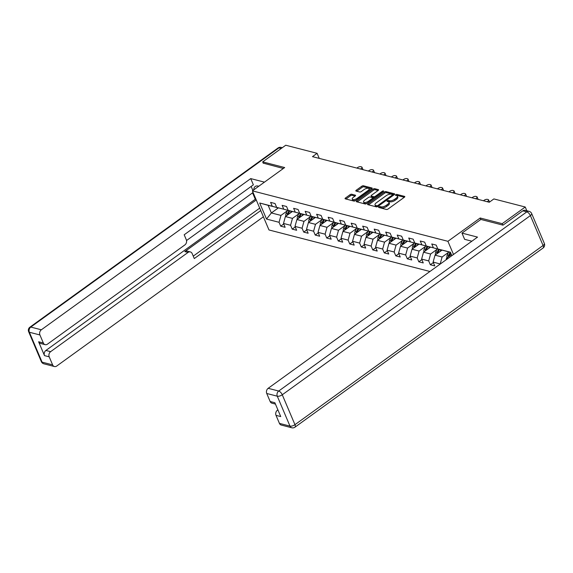 <?xml version="1.0" encoding="UTF-8"?>
<svg xmlns="http://www.w3.org/2000/svg" width="573" height="573" viewBox="0 0 573 573"><rect width="100%" height="100%" fill="white"/><g stroke="black" fill="none" stroke-linecap="round" stroke-linejoin="round"><path stroke-width="0.86" d="M378.896 206.896A0.867 0.365 -23 0 0 378.603 207.362A0.867 0.365 -23 0 0 378.767 207.483L386.467 209.467A1.239 0.516 -23 0 0 388.093 209.002L404.388 197.234A1.239 0.516 -23 0 0 404.81 196.56A1.239 0.516 -23 0 0 404.574 196.396L396.874 194.405A0.867 0.365 -23 0 0 395.735 194.734A0.867 0.365 -23 0 0 395.442 195.207A0.867 0.365 -23 0 0 395.606 195.321L396.602 195.579A3.968 1.662 -23 0 1 397.361 196.124A3.968 1.662 -23 0 1 396.029 198.272L394.668 199.254A3.968 1.662 -23 0 1 389.454 200.743L388.458 200.486A0.867 0.365 -23 0 0 387.319 200.815A0.867 0.365 -23 0 0 387.026 201.288A0.867 0.365 -23 0 0 387.19 201.402L388.186 201.66A3.968 1.662 -23 0 1 388.938 202.205A3.968 1.662 -23 0 1 387.606 204.353L386.245 205.327A3.968 1.662 -23 0 1 381.031 206.824L380.035 206.566A0.867 0.365 -23 0 0 378.896 206.896M351.672 194.233A1.239 0.516 -23 0 0 350.046 194.705L345.476 198.007A1.239 0.516 -23 0 0 345.053 198.673A1.239 0.516 -23 0 0 345.29 198.845L353.835 201.051A1.239 0.516 -23 0 0 355.468 200.586L371.762 188.818A1.239 0.516 -23 0 0 372.178 188.145A1.239 0.516 -23 0 0 371.941 187.973L363.397 185.767A1.239 0.516 -23 0 0 361.771 186.239L356.248 190.222A1.239 0.516 -23 0 0 355.826 190.895A1.239 0.516 -23 0 0 356.062 191.067L359.722 192.012A1.239 0.516 -23 0 0 361.355 191.54L364.091 189.563A3.316 1.39 -23 0 1 369.084 188.768A3.316 1.39 -23 0 1 367.966 190.565L357.237 198.308A3.316 1.39 -23 0 1 352.245 199.11A3.316 1.39 -23 0 1 353.362 197.313L355.153 196.023A1.239 0.516 -23 0 0 355.568 195.35A1.239 0.516 -23 0 0 355.332 195.178L351.672 194.233L352.123 195.293A1.239 0.516 -23 0 0 350.497 195.758L345.977 199.024M284.666 167.545L262.678 161.873L285.734 145.227L317.091 153.313L312.486 156.644L489.27 202.255L493.883 198.924L525.24 207.018L502.184 223.671L480.195 217.998L447.914 241.312L252.385 190.859L284.666 167.545M367.995 203.816A1.239 0.516 -23 0 0 367.58 204.489A1.239 0.516 -23 0 0 367.816 204.654L376.361 206.86A1.239 0.516 -23 0 0 377.994 206.395L394.288 194.627A1.239 0.516 -23 0 0 394.704 193.953A1.239 0.516 -23 0 0 394.468 193.789L385.923 191.583A1.239 0.516 -23 0 0 384.297 192.048L367.995 203.816L368.418 204.812M365.101 203.959L356.556 201.753A1.239 0.516 -23 0 1 356.32 201.581A1.239 0.516 -23 0 1 356.735 200.908L373.03 189.14A1.239 0.516 -23 0 1 374.663 188.675L378.316 189.62A1.239 0.516 -23 0 1 378.552 189.785A1.239 0.516 -23 0 1 378.137 190.458L371.526 195.235A1.239 0.516 -23 0 0 371.111 195.902A1.239 0.516 -23 0 0 371.347 196.073L373.775 196.697A1.239 0.516 -23 0 0 375.401 196.231L382.284 191.26A0.867 0.365 -23 0 1 383.588 191.053A0.867 0.365 -23 0 1 383.294 191.525L366.727 203.487A1.239 0.516 -23 0 1 365.101 203.959M429.936 271.487L268.981 229.959L252.385 190.859M447.914 241.312L453.501 254.469M283.721 223.979L280.706 226.163L285.132 227.302L283.492 223.449L290.575 225.275L292.216 229.128L296.642 230.274L295.002 226.414L302.086 228.24L303.726 232.101L308.152 233.24L306.512 229.386L313.596 231.213L315.236 235.066L319.662 236.212L318.022 232.351L325.106 234.185L326.746 238.039L331.173 239.185L329.532 235.324L336.616 237.15L338.256 241.011L342.683 242.15L341.042 238.296L348.126 240.123L349.766 243.976L354.193 245.122L352.553 241.262L359.636 243.095L361.276 246.949L365.703 248.088L364.063 244.234L371.146 246.061L372.787 249.921L377.213 251.06L375.573 247.207L382.657 249.033L384.297 252.886L388.723 254.032L387.09 250.172L394.167 251.998L395.807 255.859L400.233 256.998L398.6 253.144L405.677 254.971L407.317 258.824L411.743 259.97L410.11 256.11L417.194 257.943L418.827 261.797L423.254 262.943L421.621 259.082L428.704 260.908L430.337 264.769L434.764 265.908L433.131 262.054L440.272 264.024M280.706 226.163L279.065 222.303L266.524 219.065L259.705 203.007L272.247 206.244L270.614 202.384L275.04 203.53L276.673 207.383L283.757 209.209L282.124 205.356L286.55 206.495L288.183 210.355L295.267 212.182L293.634 208.328L298.06 209.467L299.7 213.328L306.777 215.154L305.144 211.294L309.57 212.44L311.211 216.293L318.287 218.12L316.654 214.266L321.081 215.405L322.721 219.266L329.804 221.092L328.164 217.239L332.591 218.377L334.231 222.231L341.315 224.064L339.674 220.204L344.101 221.35L345.741 225.203L352.825 227.03L351.185 223.176L355.611 224.315L357.251 228.176L364.335 230.002L362.695 226.142L367.121 227.288L368.761 231.141L375.845 232.967L374.205 229.114L378.631 230.253L380.271 234.113L387.355 235.94L385.715 232.086L390.141 233.225L391.782 237.086L398.865 238.912L397.225 235.052L401.652 236.198L403.292 240.051L410.375 241.878L408.735 238.024L413.162 239.163L414.802 243.024L421.886 244.85L420.245 240.997L424.672 242.135L426.312 245.989L433.396 247.823L431.755 243.962L436.182 245.108L437.822 248.961L450.364 252.199L451.839 255.673M298.755 213.844L292.474 218.385L285.39 216.558L292.337 211.537M289.358 210.692L276.673 207.383M285.39 216.558L283.492 223.449M292.474 218.385L290.575 225.275M283.757 209.209L289.243 210.778M310.265 216.816L303.984 221.35L296.9 219.523L303.848 214.51M300.875 213.657L288.183 210.355M296.9 219.523L295.002 226.414M303.984 221.35L302.086 228.24M295.267 212.182L300.753 213.743M321.775 219.781L315.494 224.322L308.41 222.496L315.358 217.475M312.385 216.63L299.7 213.328M308.41 222.496L306.512 229.386M315.494 224.322L313.596 231.213M306.777 215.154L312.264 216.716M333.285 222.754L327.004 227.295L319.92 225.461L326.868 220.447M323.895 219.602L311.211 216.293M319.92 225.461L318.022 232.351M327.004 227.295L325.106 234.185M318.287 218.12L323.774 219.681M344.796 225.726L338.514 230.26L331.43 228.434L338.378 223.42M335.406 222.568L322.721 219.266M331.43 228.434L329.532 235.324M338.514 230.26L336.616 237.15M329.804 221.092L335.284 222.653M356.306 228.691L350.024 233.232L342.941 231.406L349.888 226.385M346.916 225.54L334.231 222.231M342.941 231.406L341.042 238.296M350.024 233.232L348.126 240.123M341.315 224.064L346.794 225.626M367.816 231.664L361.534 236.198L354.451 234.371L361.398 229.358M358.426 228.505L345.741 225.203M354.451 234.371L352.553 241.262M361.534 236.198L359.636 243.095M352.825 227.03L358.304 228.591M379.326 234.636L373.044 239.17L365.961 237.344L372.908 232.323M369.936 231.478L357.251 228.176M365.961 237.344L364.063 244.234M373.044 239.17L371.146 246.061M364.335 230.002L369.814 231.564M390.836 237.602L384.555 242.143L377.471 240.316L384.419 235.295M381.446 234.45L368.761 231.141M377.471 240.316L375.573 247.207M384.555 242.143L382.657 249.033M375.845 232.967L381.324 234.536M402.346 240.574L396.065 245.108L388.981 243.281L395.929 238.268M392.956 237.415L380.271 234.113M388.981 243.281L387.09 250.172M396.065 245.108L394.167 251.998M387.355 235.94L392.834 237.501M413.856 243.539L407.575 248.08L400.491 246.254L407.439 241.233M404.466 240.388L391.782 237.086M400.491 246.254L398.6 253.144M407.575 248.08L405.677 254.971M398.865 238.912L404.345 240.474M425.367 246.512L419.085 251.053L412.001 249.219L418.949 244.205M415.977 243.36L403.292 240.051M412.001 249.219L410.11 256.11M419.085 251.053L417.194 257.943M410.375 241.878L415.855 243.439M436.877 249.484L430.595 254.018L423.511 252.192L430.459 247.178M427.487 246.326L414.802 243.024M423.511 252.192L421.621 259.082M430.595 254.018L428.704 260.908M421.886 244.85L427.365 246.411M448.387 252.449L442.105 256.991L435.022 255.164L441.969 250.143M438.997 249.298L426.312 245.989M435.022 255.164L433.131 262.054M442.105 256.991L440.214 263.881M433.396 247.823L438.875 249.384M447.928 258.495L446.532 258.129L451.395 254.62M450.435 252.364L437.822 248.961M446.532 258.129L446.066 259.841M502.786 225.096L502.184 223.671M526.831 210.771L525.24 207.018M262.678 161.873L263.279 163.305M319.247 158.392L317.091 153.313M278.385 207.87L271.373 212.941L280.963 215.412L287.245 210.878M277.848 207.72L268.143 205.327L271.373 212.941L266.524 219.065M259.705 203.007L268.143 205.327M280.963 215.412L279.065 222.303M272.247 206.244L277.733 207.806M433.353 262.592L430.337 264.769M421.843 259.619L418.827 261.797M410.332 256.647L407.317 258.824M398.822 253.681L395.807 255.859M387.312 250.709L384.297 252.886M375.802 247.737L372.787 249.921M364.292 244.771L361.276 246.949M352.782 241.799L349.766 243.976M341.272 238.826L338.256 241.011M329.762 235.861L326.746 238.039M318.251 232.889L315.236 235.066M306.741 229.923L303.726 232.101M295.231 226.951L292.216 229.128M480.195 217.998L480.826 219.48M379.741 207.734A0.867 0.365 -23 0 1 380.486 207.627L381.482 207.884A3.968 1.662 -23 0 0 386.696 206.387L386.245 205.327M388.938 202.205L389.389 203.257A3.968 1.662 -23 0 1 388.057 205.406L386.696 206.387M397.361 196.124L397.812 197.176A3.968 1.662 -23 0 1 396.473 199.325L395.119 200.306A3.968 1.662 -23 0 1 389.905 201.803L388.902 201.546A0.867 0.365 -23 0 0 388.165 201.653M404.337 197.27L397.325 195.465A0.867 0.365 -23 0 0 396.58 195.572M394.231 194.662L386.374 192.635A1.239 0.516 -23 0 0 384.741 193.101L368.503 204.833M376.833 205.743A0.867 0.365 -23 0 0 377.972 205.413L392.276 195.085A0.867 0.365 -23 0 0 392.569 194.612A0.867 0.365 -23 0 0 392.405 194.498L391.352 194.226A3.968 1.662 -23 0 0 386.138 195.715L376.361 202.778A3.968 1.662 -23 0 0 375.029 204.926A3.968 1.662 -23 0 0 375.781 205.471L376.833 205.743L377.263 206.76M375.029 204.926L375.473 205.986A3.968 1.662 -23 0 0 376.232 206.524L375.781 205.471M377.213 206.781L376.232 206.524M357.237 201.925L373.481 190.2L373.03 189.14M378.08 190.501L375.107 189.735A1.239 0.516 -23 0 0 373.481 190.2M371.111 195.902L371.562 196.962A1.239 0.516 -23 0 0 371.798 197.126L374.219 197.757A1.239 0.516 -23 0 0 374.649 197.771M364.672 200.185A3.316 1.39 -23 0 0 363.554 201.983A3.316 1.39 -23 0 0 368.546 201.187L372.321 198.451A1.239 0.516 -23 0 0 372.744 197.785A1.239 0.516 -23 0 0 372.507 197.613L370.079 196.99A1.239 0.516 -23 0 0 368.453 197.456L364.672 200.185M363.554 201.983L364.005 203.035A3.316 1.39 -23 0 0 367.135 203.2M355.095 196.059L352.123 195.293M352.245 199.11L352.696 200.163A3.316 1.39 -23 0 0 355.826 200.321M369.485 190.458A3.316 1.39 -23 0 0 369.528 189.828L369.084 188.768M371.712 188.854L363.848 186.827A1.239 0.516 -23 0 0 362.215 187.292L356.75 191.239M447.026 257.778A3.345 2.672 -75.5 0 1 447.248 254.928L448.645 251.905M449.304 256.131A3.345 2.672 -75.5 0 1 449.533 255.522L450.7 252.994M450.049 252.263L448.645 255.293A3.345 2.672 104.5 0 0 448.265 256.883M471.865 241.204L464.61 239.328L461.967 233.096L477.531 237.115L268.157 388.315L278.707 391.037L526.823 211.86L522.841 210.835L503.008 225.153L480.876 219.445L461.967 233.096M277.891 409.86L277.439 410.182L278.106 410.354M279.431 423.383L289.981 426.104A3.789 3.023 104.5 0 0 291.8 427.773L281.25 425.051A3.789 3.023 -75.5 0 1 279.431 423.383L276.021 415.353A3.789 3.023 -75.5 0 1 277.439 410.182M275.441 404.08L271.967 403.184A3.789 3.023 -75.5 0 1 270.148 401.508L266.739 393.479A3.789 3.023 -75.5 0 1 268.157 388.315M276.021 415.353L280.741 416.571L274.868 402.726L270.148 401.508M522.841 210.835A3.789 3.023 -75.5 0 1 525.133 210.334L529.115 211.358A3.789 3.023 104.5 0 0 526.823 211.86A3.789 1.647 54.2 0 1 530.383 215.606L282.267 394.776L294.959 424.679L543.075 245.502L530.383 215.606A3.789 1.583 157 0 0 531.658 213.55A3.789 3.789 0 0 0 529.115 211.358M258.795 186.232L258.459 186.139A14.21 6.181 -125.8 0 0 255.178 186.504A14.21 6.181 -125.8 0 0 253.789 189.842M264.461 182.142L250.723 178.597L253.366 184.828L184.191 234.78L186.297 239.75A3.789 3.023 104.5 0 1 184.878 244.915L47.444 344.158A3.789 3.023 104.5 0 1 45.152 344.66L40.432 343.442A3.789 3.023 -75.5 0 1 38.613 341.773L44.486 355.611A3.789 3.023 -75.5 0 1 45.904 350.447L255.279 199.246L252.564 192.85M252.879 190.501L251.153 186.426M255.279 199.246L256.024 199.44M250.723 178.597L41.342 329.79A3.789 3.023 104.5 0 0 39.924 334.961L43.333 342.991A3.789 3.023 104.5 0 0 45.152 344.66M45.904 350.447L50.632 351.664A3.789 3.023 104.5 0 0 49.206 356.829L52.616 364.865A3.789 3.023 104.5 0 0 54.435 366.534A3.789 3.023 104.5 0 0 56.727 366.032L263.394 216.795M50.632 351.664L188.059 252.421A3.789 3.023 104.5 0 1 190.351 251.919A3.789 3.023 104.5 0 1 192.17 253.588L194.283 258.559L260.744 210.563M263.215 163.133L283.37 168.483M253.073 192.485L186.533 240.538M188.059 252.421L184.814 251.583L256.26 199.991M184.814 251.583A3.789 3.023 -75.5 0 1 187.106 251.081L190.351 251.919M193.244 256.124L259.712 208.128M440.064 251.518L440.852 249.828M435.516 254.806A3.345 2.672 -75.5 0 1 435.738 251.962L437.135 248.933M437.793 253.159A3.345 2.672 -75.5 0 1 438.023 252.55L439.462 249.427M438.538 249.291L437.135 252.321A3.345 2.672 104.5 0 0 436.755 253.911M428.554 248.553L429.342 246.856M424.006 251.834A3.345 2.672 -75.5 0 1 424.228 248.99L425.624 245.96M426.283 250.186A3.345 2.672 -75.5 0 1 426.513 249.584L427.952 246.462M427.028 246.326L425.624 249.355A3.345 2.672 104.5 0 0 425.245 250.938M483.454 200.758L484.063 200.321A2.528 1.053 -23 0 1 487.379 199.368L488.117 199.554A2.528 1.053 -23 0 1 488.604 199.898A2.528 1.053 -23 0 1 487.752 201.266L487.143 201.71M417.044 245.581L417.832 243.883M412.496 248.868A3.345 2.672 -75.5 0 1 412.71 246.018L414.114 242.995M414.773 247.221A3.345 2.672 -75.5 0 1 415.002 246.612L416.442 243.489M415.518 243.353L414.114 246.383A3.345 2.672 104.5 0 0 413.735 247.973M471.944 197.785L472.553 197.348A2.528 1.053 -23 0 1 475.869 196.396L476.607 196.589A2.528 1.053 -23 0 1 477.094 196.933A2.528 1.053 -23 0 1 476.242 198.301L475.633 198.738M405.534 242.608L406.321 240.918M400.985 245.896A3.345 2.672 -75.5 0 1 401.2 243.052L402.604 240.023M403.263 244.248A3.345 2.672 -75.5 0 1 403.492 243.64L404.932 240.524M404.008 240.388L402.604 243.41A3.345 2.672 104.5 0 0 402.225 245M460.434 194.82L461.043 194.376A2.528 1.053 -23 0 1 464.359 193.423L465.097 193.617A2.528 1.053 -23 0 1 465.577 193.961A2.528 1.053 -23 0 1 464.732 195.329L464.123 195.773M394.023 239.643L394.811 237.945M389.475 242.923A3.345 2.672 -75.5 0 1 389.69 240.08L391.094 237.05M391.753 241.283A3.345 2.672 -75.5 0 1 391.982 240.674L393.422 237.551M392.498 237.415L391.094 240.445A3.345 2.672 104.5 0 0 390.714 242.035M448.924 191.848L449.533 191.411A2.528 1.053 -23 0 1 452.849 190.458L453.587 190.644A2.528 1.053 -23 0 1 454.067 190.995A2.528 1.053 -23 0 1 453.222 192.363L452.613 192.8M382.513 236.67L383.301 234.973M377.965 239.958A3.345 2.672 -75.5 0 1 378.18 237.115L379.584 234.085M380.243 238.311A3.345 2.672 -75.5 0 1 380.472 237.702L381.912 234.579M380.988 234.443L379.584 237.473A3.345 2.672 104.5 0 0 379.204 239.063M437.414 188.875L438.023 188.438A2.528 1.053 -23 0 1 441.339 187.486L442.077 187.679A2.528 1.053 -23 0 1 442.557 188.023A2.528 1.053 -23 0 1 441.711 189.391L441.103 189.828M371.003 233.698L371.791 232.008M366.455 236.986A3.345 2.672 -75.5 0 1 366.67 234.142L368.074 231.112M368.733 235.338A3.345 2.672 -75.5 0 1 368.962 234.729L370.402 231.614M369.47 231.478L368.074 234.5A3.345 2.672 104.5 0 0 367.694 236.09M425.904 185.91L426.513 185.466A2.528 1.053 -23 0 1 429.829 184.52L430.567 184.707A2.528 1.053 -23 0 1 431.046 185.05A2.528 1.053 -23 0 1 430.201 186.418L429.592 186.862M359.493 230.733L360.281 229.035M354.945 234.02A3.345 2.672 -75.5 0 1 355.16 231.17L356.564 228.147M357.223 232.373A3.345 2.672 -75.5 0 1 357.452 231.764L358.891 228.641M357.96 228.505L356.564 231.535A3.345 2.672 104.5 0 0 356.184 233.125M414.394 182.937L415.002 182.501A2.528 1.053 -23 0 1 418.319 181.548L419.056 181.741A2.528 1.053 -23 0 1 419.536 182.085A2.528 1.053 -23 0 1 418.691 183.453L418.082 183.89M347.983 227.76L348.771 226.07M343.435 231.048A3.345 2.672 -75.5 0 1 343.65 228.204L345.053 225.175M345.712 229.401A3.345 2.672 -75.5 0 1 345.942 228.792L347.381 225.669M346.45 225.533L345.053 228.563A3.345 2.672 104.5 0 0 344.674 230.153M402.883 179.972L403.492 179.528A2.528 1.053 -23 0 1 406.809 178.575L407.546 178.769A2.528 1.053 -23 0 1 408.026 179.113A2.528 1.053 -23 0 1 407.181 180.481L406.572 180.918M336.473 224.788L337.261 223.098M331.925 228.075A3.345 2.672 -75.5 0 1 332.139 225.232L333.543 222.202M334.202 226.428A3.345 2.672 -75.5 0 1 334.431 225.819L335.871 222.704M334.94 222.568L333.543 225.597A3.345 2.672 104.5 0 0 333.164 227.18M391.373 177L391.982 176.563A2.528 1.053 -23 0 1 395.298 175.61L396.036 175.796A2.528 1.053 -23 0 1 396.516 176.14A2.528 1.053 -23 0 1 395.671 177.508L395.062 177.952M324.963 221.823L325.751 220.125M320.414 225.11A3.345 2.672 -75.5 0 1 320.629 222.26L322.033 219.237M322.692 223.463A3.345 2.672 -75.5 0 1 322.921 222.854L324.361 219.731M323.43 219.595L322.033 222.625A3.345 2.672 104.5 0 0 321.654 224.215M379.863 174.027L380.465 173.59A2.528 1.053 -23 0 1 383.788 172.638L384.526 172.831A2.528 1.053 -23 0 1 385.006 173.175A2.528 1.053 -23 0 1 384.161 174.543L383.552 174.98M313.452 218.85L314.233 217.16M308.904 222.138A3.345 2.672 -75.5 0 1 309.119 219.294L310.523 216.265M311.182 220.49A3.345 2.672 -75.5 0 1 311.411 219.882L312.851 216.766M311.92 216.623L310.523 219.652A3.345 2.672 104.5 0 0 310.143 221.242M368.353 171.062L368.955 170.618A2.528 1.053 -23 0 1 372.278 169.665L373.016 169.859A2.528 1.053 -23 0 1 373.496 170.202A2.528 1.053 -23 0 1 372.651 171.571L372.042 172.015M301.942 215.885L302.723 214.187M297.394 219.165A3.345 2.672 -75.5 0 1 297.609 216.322L299.013 213.292M299.672 217.525A3.345 2.672 -75.5 0 1 299.901 216.916L301.341 213.793M300.41 213.657L299.013 216.687A3.345 2.672 104.5 0 0 298.633 218.27M356.843 168.09L357.445 167.653A2.528 1.053 -23 0 1 360.768 166.7L361.506 166.886A2.528 1.053 -23 0 1 361.986 167.237A2.528 1.053 -23 0 1 361.14 168.605L360.532 169.042M290.432 212.912L291.213 211.215M285.884 216.2A3.345 2.672 -75.5 0 1 286.099 213.357L287.503 210.327M288.162 214.553A3.345 2.672 -75.5 0 1 288.391 213.944L289.831 210.821M288.899 210.685L287.503 213.715A3.345 2.672 104.5 0 0 287.123 215.305M381.482 207.884L381.031 206.824M388.057 205.406L387.606 204.353M388.902 201.546L388.458 200.486M389.905 201.803L389.454 200.743M395.119 200.306L394.668 199.254M396.473 199.325L396.029 198.272M397.325 195.465L396.874 194.405M404.767 196.847L404.574 196.396M380.486 207.627L380.035 206.566M384.741 193.101L384.297 192.048M386.374 192.635L385.923 191.583M394.661 194.24L394.468 193.789M378.295 206.173L377.972 205.413M392.598 195.844L392.276 195.085M357.158 201.904L356.735 200.908M375.107 189.735L374.663 188.675M378.509 190.078L378.316 189.62M371.798 197.126L371.347 196.073M374.219 197.757L373.775 196.697M375.723 196.99L375.401 196.231M382.606 192.027L382.284 191.26M368.869 201.947L368.546 201.187M372.651 199.218L372.321 198.451M355.525 195.637L355.332 195.178M357.559 199.075L357.237 198.308M368.289 191.325L367.966 190.565M356.671 191.224L356.248 190.222M362.215 187.292L361.771 186.239M363.848 186.827L363.397 185.767M372.142 188.431L371.941 187.973M345.899 199.003L345.476 198.007M350.497 195.758L350.046 194.705M449.533 255.522L449.984 255.637M447.248 254.928L448.645 255.293M291.8 427.773A3.789 3.789 0 0 0 294.966 427.179A3.789 1.647 54.2 0 0 294.959 424.679A3.789 1.583 157 0 1 289.981 426.104L277.289 396.201L266.739 393.479M277.289 396.201A3.789 1.583 -23 0 0 282.267 394.776A3.789 1.647 54.2 0 0 278.707 391.037A3.789 3.023 104.5 0 0 277.289 396.201M544.35 243.453A3.789 1.583 -23 0 1 543.075 245.502A3.789 1.647 54.2 0 1 543.082 248.009A3.789 3.789 0 0 0 544.35 243.453L531.658 213.55M49.206 356.829L44.486 355.611M38.613 341.773L43.333 342.991M39.924 334.961L29.373 332.24L42.065 362.136L52.616 364.865M281.214 148.493L278.908 147.898L30.792 327.068L41.342 329.79M29.373 332.24A3.789 3.023 -75.5 0 1 30.792 327.068A3.789 1.647 54.2 0 0 29.918 327.169A3.789 3.789 0 0 0 28.65 331.717A3.789 1.583 -23 0 0 29.373 332.24M42.065 362.136A3.789 1.583 157 0 1 41.342 361.62A3.789 3.789 0 0 0 43.885 363.812A3.789 3.023 -75.5 0 1 42.065 362.136M29.918 327.169L278.034 147.992A3.789 1.647 54.2 0 1 278.908 147.898A3.789 3.023 -75.5 0 1 281.2 147.397L282.324 147.684M438.023 252.55L438.474 252.672M435.738 251.962L437.135 252.321M426.513 249.584L426.964 249.699M424.228 248.99L425.624 249.355M487.752 201.266L488.038 201.94M415.002 246.612L415.454 246.727M412.71 246.018L414.114 246.383M476.242 198.301L476.521 198.967M403.492 243.64L403.944 243.761M401.2 243.052L402.604 243.41M464.732 195.329L465.011 196.002M391.982 240.674L392.433 240.789M389.69 240.08L391.094 240.445M453.222 192.363L453.501 193.029M380.472 237.702L380.923 237.816M378.18 237.115L379.584 237.473M441.711 189.391L441.991 190.057M368.962 234.729L369.413 234.851M366.67 234.142L368.074 234.5M430.201 186.418L430.481 187.092M357.452 231.764L357.903 231.879M355.16 231.17L356.564 231.535M418.691 183.453L418.97 184.119M345.942 228.792L346.393 228.906M343.65 228.204L345.053 228.563M407.181 180.481L407.46 181.154M334.431 225.819L334.883 225.941M332.139 225.232L333.543 225.597M395.671 177.508L395.95 178.182M322.921 222.854L323.373 222.969M320.629 222.26L322.033 222.625M384.161 174.543L384.44 175.209M311.411 219.882L311.862 220.003M309.119 219.294L310.523 219.652M372.651 171.571L372.93 172.244M299.901 216.916L300.352 217.031M297.609 216.322L299.013 216.687M361.14 168.605L361.42 169.271M288.391 213.944L288.842 214.058M286.099 213.357L287.503 213.715M392.978 195.572L392.569 194.612M373.188 198.824L372.744 197.785M294.966 427.179L543.082 248.009M28.65 331.717L41.342 361.62M43.885 363.812L54.435 366.534M281.2 147.397A3.789 3.789 0 0 0 278.034 147.992M488.604 199.898L489.521 202.076M477.094 196.933L478.133 199.383M465.577 193.961L466.623 196.417M454.067 190.995L455.112 193.445M442.557 188.023L443.602 190.472M431.046 185.05L432.092 187.507M419.536 182.085L420.582 184.535M408.026 179.113L409.072 181.562M396.516 176.14L397.562 178.597M385.006 173.175L386.052 175.625M373.496 170.202L374.541 172.659M361.986 167.237L363.031 169.687"/></g></svg>
